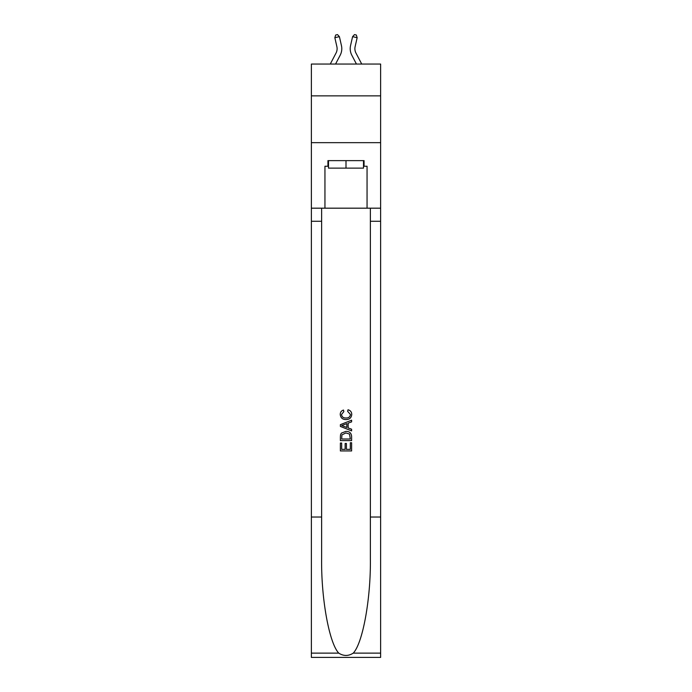 <?xml version="1.0" encoding="UTF-8"?>
<svg xmlns="http://www.w3.org/2000/svg" width="692" height="692" viewBox="0 0 692 692"><rect width="100%" height="100%" fill="white"/><g stroke="black" fill="none" stroke-linecap="round" stroke-linejoin="round"><path stroke-width="1.04" d="M380.626 95.868L380.626 64.053L311.374 64.053L311.374 95.868L380.626 95.868L380.626 142.664L311.374 142.664L311.374 95.868M330.274 64.053L336.044 53.042A9.359 9.359 -38.7 0 0 336.874 46.623L334.841 37.697L335.672 35.015L337.497 34.6L339.409 36.659L341.441 45.586A14.039 14.039 159 0 1 340.187 55.213L335.559 64.053L340.187 55.213M361.726 64.053L355.956 53.042A9.359 9.359 38.7 0 1 355.126 46.623L357.159 37.697L352.591 36.659L350.559 45.586A14.039 14.039 -159 0 0 351.813 55.213L356.441 64.053M363.499 160.63L363.499 168.121L328.501 168.121L328.501 160.63M346 160.63L346 168.121M350.316 442.75L350.316 449.368L346.424 449.368L350.316 449.368L350.316 442.75L351.614 442.75L351.614 450.95L340.377 450.95L340.377 443.036L340.377 450.95M345.135 443.468L345.135 449.368L341.675 449.368L345.135 449.368L345.135 443.468L346.424 443.468L346.424 449.368M341.346 433.131L340.542 434.766L341.346 433.131L345.931 431.375C349.529 431.358 351.415 433.088 351.614 436.565L351.614 440.588L340.377 440.588L340.377 436.747L340.377 440.588M348.015 409.776L347.643 411.359L348.015 409.776C350.394 410.399 351.64 411.922 351.752 414.361C351.45 417.812 349.503 419.542 345.913 419.568L345.913 419.568C342.462 419.49 340.568 417.769 340.239 414.396L340.239 414.396C340.291 412.173 341.381 410.728 343.5 410.062L343.837 411.645L341.528 414.465C341.865 416.895 343.327 418.063 345.905 417.985C348.534 418.124 350.048 416.965 350.455 414.508L347.643 411.359M353.24 653.127L380.626 653.127L380.626 657.4L311.374 657.4L311.374 517.019L321.624 517.019L321.624 558.755C321.123 598.641 329.219 643.205 338.76 653.127C343.578 656.206 348.413 656.206 353.24 653.127C362.781 643.205 370.877 598.641 370.376 558.755L370.376 208.18M340.377 424.646L340.377 426.436L351.614 430.891L340.377 426.436L340.377 424.646L351.614 420.191L340.377 424.646M370.376 517.019L380.626 517.019L380.626 142.664M311.374 517.019L311.374 142.664M321.624 208.18L321.624 517.019M380.626 653.127L380.626 517.019M311.374 208.18L324.946 208.18L324.946 166.244L328.501 166.244M363.499 166.244L364.061 166.244L364.061 160.63L327.939 160.63L327.939 166.244M364.061 166.244L367.054 166.244L367.054 208.18L380.626 208.18M324.946 208.18L367.054 208.18M351.614 420.191L351.614 421.869L348.154 423.149L348.154 427.933L351.614 429.213L351.614 430.891M343.751 426.307L346.856 427.457L346.856 423.625L341.675 425.545L343.751 426.307M346.856 423.625L346.856 427.457M340.377 436.747L340.542 434.766M349.521 434.04L350.316 439.005L349.521 434.04L345.913 432.958L341.909 434.87L341.675 439.005L350.316 439.005L341.675 439.005M340.377 443.036L341.675 443.036L341.675 449.368M336.044 53.042A9.359 9.359 -21 0 0 336.874 46.623A9.359 9.359 -21 0 1 336.044 53.042A9.359 9.359 -21 0 0 336.874 46.623A9.359 9.359 -21 0 1 336.044 53.042A9.359 9.359 -21 0 0 336.874 46.623A9.359 9.359 -21 0 1 336.044 53.042A9.359 9.359 -21 0 0 336.874 46.623A9.359 9.359 -21 0 1 336.044 53.042A9.359 9.359 -21 0 0 336.874 46.623A9.359 9.359 -21 0 1 336.044 53.042A9.359 9.359 -21 0 0 336.874 46.623A9.359 9.359 -21 0 1 336.044 53.042A9.359 9.359 -21 0 0 336.874 46.623A9.359 9.359 -21 0 1 336.044 53.042A9.359 9.359 -21 0 0 336.874 46.623A9.359 9.359 -21 0 1 336.044 53.042M339.409 36.659L341.441 45.586L339.409 36.659L341.441 45.586L339.409 36.659L341.441 45.586L339.409 36.659L341.441 45.586L339.409 36.659L341.441 45.586L339.409 36.659L341.441 45.586L339.409 36.659L341.441 45.586L339.409 36.659L341.441 45.586L339.409 36.659L334.841 37.697M355.956 53.042A9.359 9.359 21 0 1 355.126 46.623A9.359 9.359 21 0 0 355.956 53.042A9.359 9.359 21 0 1 355.126 46.623A9.359 9.359 21 0 0 355.956 53.042A9.359 9.359 21 0 1 355.126 46.623A9.359 9.359 21 0 0 355.956 53.042A9.359 9.359 21 0 1 355.126 46.623A9.359 9.359 21 0 0 355.956 53.042A9.359 9.359 21 0 1 355.126 46.623A9.359 9.359 21 0 0 355.956 53.042A9.359 9.359 21 0 1 355.126 46.623A9.359 9.359 21 0 0 355.956 53.042A9.359 9.359 21 0 1 355.126 46.623A9.359 9.359 21 0 0 355.956 53.042A9.359 9.359 21 0 1 355.126 46.623A9.359 9.359 21 0 0 355.956 53.042M352.591 36.659L350.559 45.586L352.591 36.659L350.559 45.586L352.591 36.659L350.559 45.586L352.591 36.659L350.559 45.586L352.591 36.659L350.559 45.586L352.591 36.659L350.559 45.586L352.591 36.659L350.559 45.586L352.591 36.659L350.559 45.586L352.591 36.659L354.503 34.6L356.328 35.015L357.159 37.697M370.376 221.276L380.626 221.276M321.624 221.276L311.374 221.276M311.374 653.127L338.76 653.127"/></g></svg>
